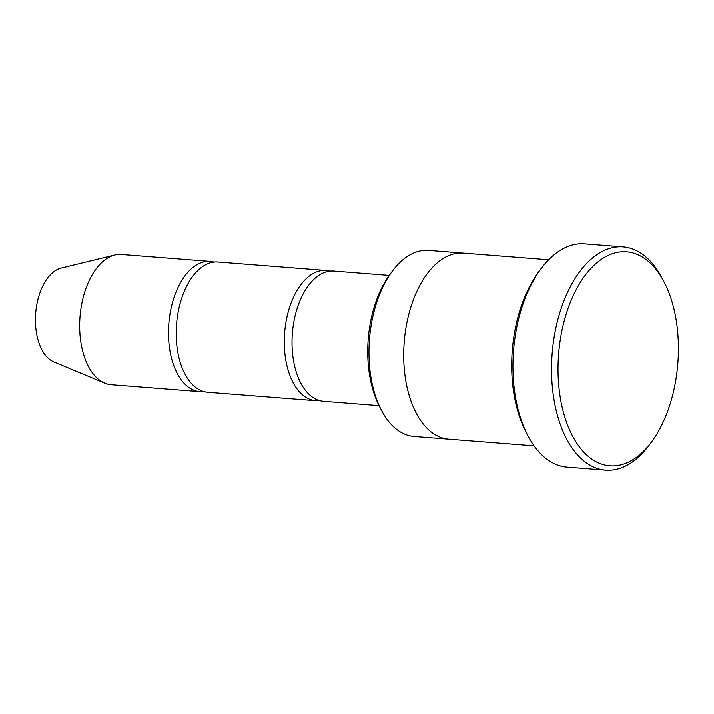 <?xml version="1.0" encoding="UTF-8"?>
<svg xmlns="http://www.w3.org/2000/svg" width="714" height="714" viewBox="0 0 714 714"><rect width="100%" height="100%" fill="white"/><g stroke="black" fill="none" stroke-linecap="round" stroke-linejoin="round"><path stroke-width="1.07" d="M315.847 400.688L207.747 392.245A65.295 36.396 -85.5 0 1 176.251 337.142A65.295 36.396 -85.5 0 1 217.913 262.038L326.021 270.49A65.295 36.396 94.5 0 0 284.645 332.751A65.295 36.396 94.5 0 0 315.847 400.688A65.295 36.396 94.5 0 0 319.738 400.616M329.85 271.159A65.295 36.396 94.5 0 0 326.021 270.49M448.276 439.101L414.049 436.424A93.275 51.988 -85.5 0 1 381.133 409.64L379.277 406.025A88.616 49.391 -85.5 0 1 367.817 356.697A88.616 49.391 -85.5 0 1 389.514 275.06L391.906 271.784A93.275 51.988 -85.5 0 1 428.578 250.436L462.806 253.104M548.62 259.807L463.324 253.14A93.284 51.988 94.5 0 0 404.222 342.095A93.284 51.988 94.5 0 0 448.794 439.146L534.09 445.804M381.133 409.64A93.275 51.988 -85.5 0 1 369.058 357.714A93.275 51.988 -85.5 0 1 391.906 271.784M678.3 342.381A107.278 59.789 94.5 0 0 664.422 282.664A107.278 59.789 94.5 0 0 581.178 281.093A107.278 59.789 94.5 0 0 569.558 429.828A107.278 59.789 94.5 0 0 652.034 441.207A107.278 59.789 94.5 0 0 678.3 342.381M379.08 405.623L323.567 401.286A65.295 36.396 -85.5 0 1 292.08 346.192A65.295 36.396 -85.5 0 1 333.741 271.088L389.246 275.425M214.03 262.109A65.295 36.396 94.5 0 0 210.193 261.44A65.295 36.396 94.5 0 0 168.825 323.701A65.295 36.396 94.5 0 0 200.027 391.638A65.295 36.396 94.5 0 0 203.909 391.567M210.193 261.44L121.398 254.505A65.295 36.396 94.5 0 0 114.784 255.05A65.295 36.396 94.5 0 0 80.03 316.766A65.295 36.396 94.5 0 0 104.779 383.132A65.295 36.396 94.5 0 0 111.223 384.703L200.027 391.638M114.784 255.05L61.145 268.125A47.802 26.641 94.5 0 0 35.7 313.303A47.802 26.641 94.5 0 0 53.818 361.882L104.779 383.132M605.633 470.107L567.023 467.09A111.937 62.395 -85.5 0 1 527.521 434.942L525.674 431.336A107.278 59.789 -85.5 0 1 511.795 371.619A107.278 59.789 -85.5 0 1 538.061 272.793L540.444 269.517A111.937 62.395 -85.5 0 1 584.463 243.893L623.063 246.91A111.937 62.395 94.5 0 0 552.145 353.653A111.937 62.395 94.5 0 0 605.633 470.107A111.937 62.395 94.5 0 0 649.642 444.483L652.034 441.207M527.521 434.942A111.937 62.395 -85.5 0 1 513.036 372.637A111.937 62.395 -85.5 0 1 540.444 269.517M664.422 282.664L662.565 279.058A111.937 62.395 94.5 0 0 623.063 246.91"/></g></svg>
